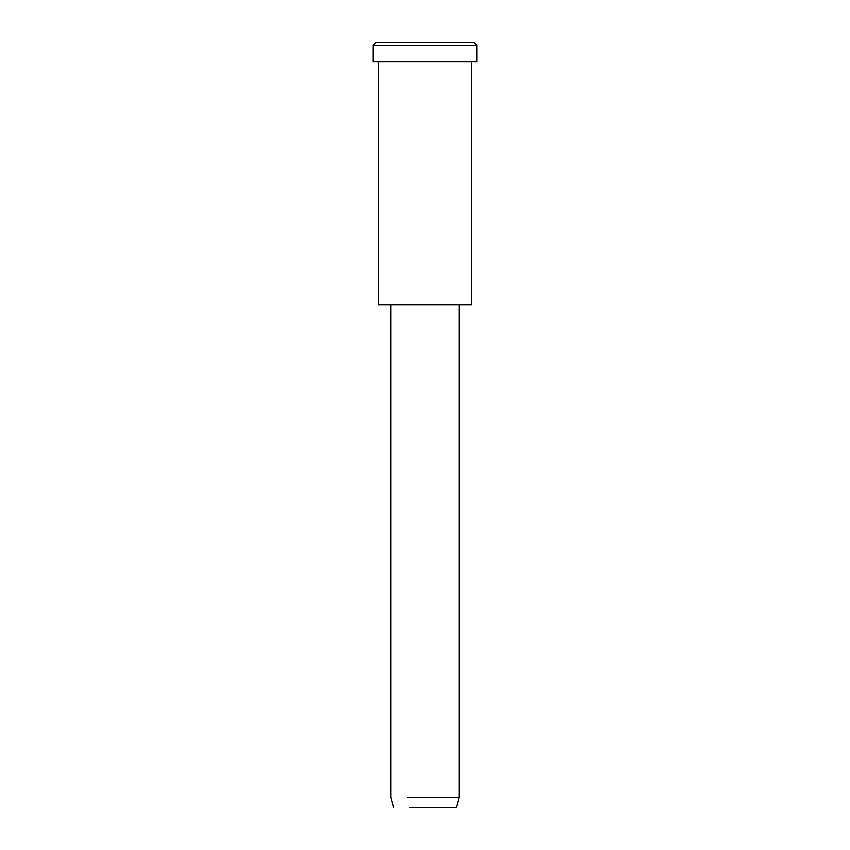 <?xml version="1.0" encoding="UTF-8"?>
<svg xmlns="http://www.w3.org/2000/svg" width="850" height="850" viewBox="0 0 850 850"><rect width="100%" height="100%" fill="white"/><g stroke="black" fill="none" stroke-linecap="round" stroke-linejoin="round"><path stroke-width="1.27" d="M476.914 61.625L373.086 61.625L476.914 61.625L476.914 45.231L474.183 42.5L375.817 42.5L474.183 42.5L476.914 45.231L373.086 45.231L476.914 45.231L373.086 45.231L476.914 45.231L476.914 61.625L399.043 61.625M459.149 797.3L456.418 807.5L409.286 807.5C389.247 807.5 389.247 807.5 409.286 807.5L456.418 807.5L459.149 797.3L407.926 797.3C386.134 797.3 386.134 797.3 407.926 797.3L459.149 797.3L407.926 797.3C386.134 797.3 386.134 797.3 407.926 797.3L459.149 797.3L459.149 304.789L459.149 797.3M456.418 807.5L409.286 807.5M471.442 304.789L378.558 304.789L471.442 304.789L471.442 61.625L378.558 61.625L471.442 61.625L471.442 304.789L401.774 304.789M400.414 42.5L474.183 42.5M375.817 42.5L373.086 45.231L373.086 61.625M393.582 807.5L390.851 797.3L390.851 304.789M378.558 61.625L378.558 304.789"/></g></svg>
